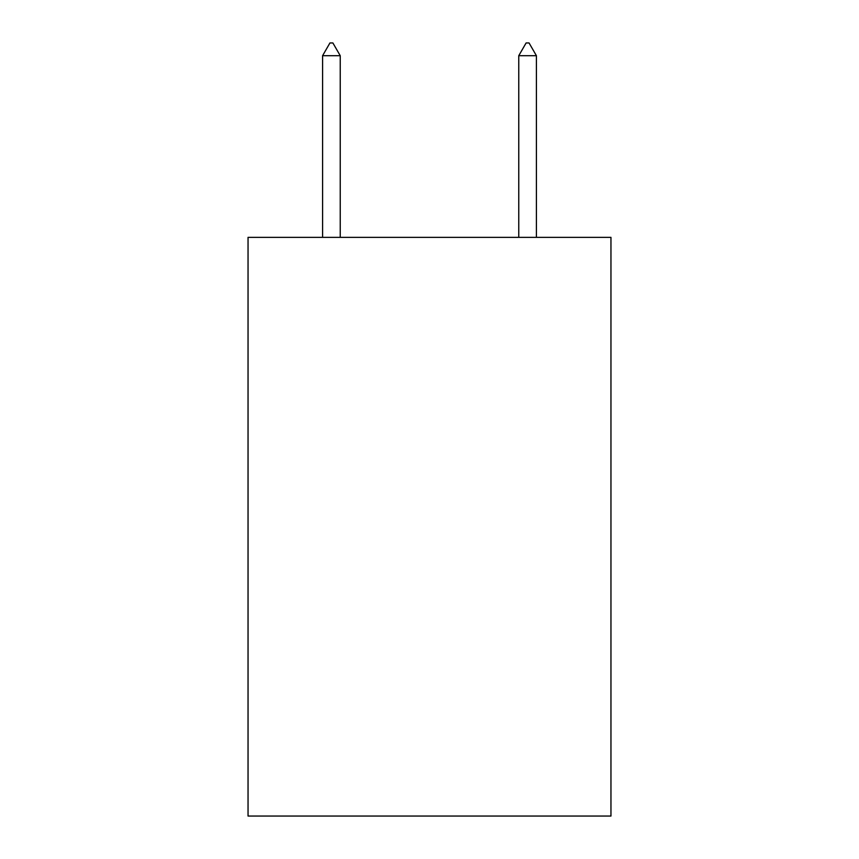 <?xml version="1.0" encoding="UTF-8"?>
<svg xmlns="http://www.w3.org/2000/svg" width="859" height="859" viewBox="0 0 859 859"><rect width="100%" height="100%" fill="white"/><g stroke="black" fill="none" stroke-linecap="round" stroke-linejoin="round"><path stroke-width="1.29" d="M610.953 237.352L610.953 816.05L248.047 816.05L248.047 237.352L610.953 237.352M340.239 55.706L332.884 42.95L329.942 42.95L322.587 55.706L340.239 55.706L340.239 237.352M322.587 55.706L322.587 237.352M526.116 42.95L529.058 42.95L536.413 55.706L518.761 55.706L526.116 42.95M536.413 237.352L536.413 55.706M518.761 237.352L518.761 55.706"/></g></svg>
